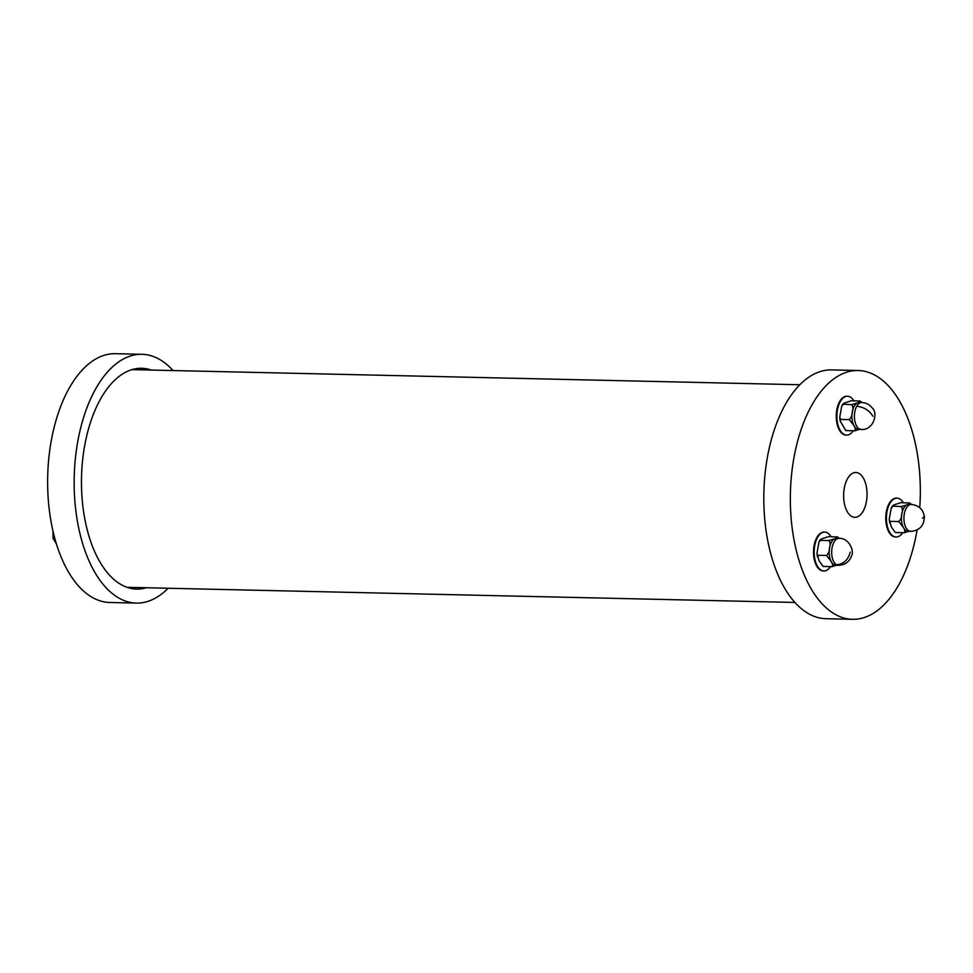 <?xml version="1.0" encoding="UTF-8"?>
<svg xmlns="http://www.w3.org/2000/svg" width="973" height="973" viewBox="0 0 973 973"><rect width="100%" height="100%" fill="white"/><g stroke="black" fill="none" stroke-linecap="round" stroke-linejoin="round"><path stroke-width="1.46" d="M134.335 369.01A110.436 57.65 -88.7 0 1 136.67 369.728M131.744 587.424A110.436 57.65 -88.7 0 1 129.373 588.045M146.327 587.753A110.436 57.65 -88.7 0 1 136.658 589.091A110.436 57.65 -88.7 0 1 121.406 584.761A110.436 57.65 -88.7 0 1 82.377 462.564A110.436 57.65 -88.7 0 1 141.657 368.281A110.436 57.65 -88.7 0 1 151.253 370.056M168.134 588.251A124.435 64.96 -88.7 0 1 136.342 603.09A124.435 64.96 -88.7 0 1 119.156 598.213A124.435 64.96 -88.7 0 1 75.176 460.521A124.435 64.96 -88.7 0 1 141.973 354.294A124.435 64.96 -88.7 0 1 173.06 370.555M136.342 603.09L109.815 602.494A124.435 64.96 -88.7 0 1 92.63 597.604A124.435 64.96 -88.7 0 1 48.65 459.925A124.435 64.96 -88.7 0 1 115.446 353.686L141.973 354.294M794.905 602.445L127.402 587.327A108.879 56.835 -88.7 0 1 127.037 587.315M131.975 369.618A108.879 56.835 -88.7 0 1 132.34 369.631L799.842 384.749M858.94 473.365A22.428 11.712 -88.7 0 1 866.846 498.395A22.428 11.712 -88.7 0 1 854.61 517.32A22.428 11.712 -88.7 0 1 843.627 494.649A22.428 11.712 -88.7 0 1 855.62 472.489A22.428 11.712 -88.7 0 1 858.94 473.365M919.753 507.711A124.435 64.96 91.3 0 0 875.335 375.396A124.435 64.96 91.3 0 0 858.162 370.506L831.635 369.91A124.435 64.96 91.3 0 0 763.866 492.837A124.435 64.96 91.3 0 0 825.992 618.706L852.518 619.315A124.435 64.96 91.3 0 0 917.113 529.896M858.162 370.506A124.435 64.96 91.3 0 0 790.392 493.445A124.435 64.96 91.3 0 0 852.518 619.315M830.431 566.663A19.448 10.156 -88.7 0 1 823.876 570.956A19.448 10.156 -88.7 0 1 821.188 570.202A19.448 10.156 -88.7 0 1 814.316 548.687A19.448 10.156 -88.7 0 1 824.751 532.085A19.448 10.156 -88.7 0 1 831.112 536.682M823.559 570.944A19.448 10.156 -88.7 0 1 823.231 570.944A19.448 10.156 -88.7 0 1 820.555 570.19A19.448 10.156 -88.7 0 1 813.683 548.675A19.448 10.156 -88.7 0 1 824.119 532.073A19.448 10.156 -88.7 0 1 824.435 532.085M818.147 555.291L826.466 555.486L830.966 561.129C832.62 563.489 832.937 565.337 831.915 566.687L823.085 566.42L819.096 560.862L816.992 553.114L818.974 541.985L820.64 540.356L820.069 539.991L818.974 541.985M836.914 536.816C837.631 537.315 836.889 537.947 834.725 538.726L828.972 540.55L820.64 540.356C819.935 539.857 820.665 539.224 822.842 538.446L828.595 536.622L837.498 536.962M828.972 540.55C830.358 542.435 830.528 544.941 829.495 548.054C829.483 551.192 828.473 553.673 826.466 555.486M836.549 564.79A13.464 7.03 91.3 0 1 831.781 549.879A13.464 7.03 91.3 0 1 839.018 538.385L836.5 538.324A13.464 7.03 91.3 0 0 834.725 538.726A13.464 7.03 91.3 0 0 829.495 548.054A13.464 7.03 91.3 0 0 830.966 561.129A13.464 7.03 91.3 0 0 835.892 565.264L838.41 565.313A13.464 7.03 91.3 0 1 836.549 564.79C843.615 564.121 848.164 559.901 850.195 552.117M831.915 566.687L837.668 564.863M839.164 538.385L837.814 537.12M902.689 532.717A19.448 10.156 -88.7 0 1 896.121 537.023A19.448 10.156 -88.7 0 1 886.415 517.356A19.448 10.156 -88.7 0 1 897.009 498.152A19.448 10.156 -88.7 0 1 903.37 502.737M895.805 537.011A19.448 10.156 -88.7 0 1 895.488 537.011A19.448 10.156 -88.7 0 1 885.783 517.344A19.448 10.156 -88.7 0 1 896.364 498.127A19.448 10.156 -88.7 0 1 896.692 498.152M895.257 532.426L891.341 526.916L889.237 519.181L891.232 508.04L892.898 506.422C892.192 505.911 892.922 505.279 895.099 504.513L900.84 502.688L909.755 503.017M890.392 521.358L898.724 521.54L903.224 527.184C904.878 529.543 905.194 531.404 904.172 532.754L895.33 532.474M911.275 504.44A13.464 7.03 91.3 0 0 909.487 504.841A13.464 7.03 91.3 0 0 903.953 519.46A13.464 7.03 91.3 0 0 910.655 531.38C919.619 530.638 924.18 525.651 924.35 516.408C923.024 509.232 918.67 505.255 911.275 504.44L908.758 504.391A13.464 7.03 91.3 0 0 906.97 504.78L901.229 506.605L892.326 506.057L891.232 508.04M904.172 532.754L909.925 530.93M911.409 504.452L910.071 503.187M909.171 502.871C909.877 503.369 909.147 504.014 906.97 504.78A13.464 7.03 91.3 0 0 901.752 514.121A13.464 7.03 91.3 0 0 903.224 527.184A13.464 7.03 91.3 0 0 908.137 531.319L910.655 531.38M901.229 506.605C902.603 508.502 902.786 510.995 901.752 514.121C901.74 517.259 900.73 519.728 898.724 521.54M853.163 430.808A19.448 10.156 -88.7 0 1 846.607 435.101A19.448 10.156 -88.7 0 1 837.485 422.829A19.448 10.156 -88.7 0 1 840.246 401.654A19.448 10.156 -88.7 0 1 847.483 396.23A19.448 10.156 -88.7 0 1 853.844 400.827M846.291 435.089A19.448 10.156 -88.7 0 1 845.975 435.089A19.448 10.156 -88.7 0 1 836.853 422.817A19.448 10.156 -88.7 0 1 839.602 401.642A19.448 10.156 -88.7 0 1 846.851 396.218A19.448 10.156 -88.7 0 1 847.167 396.23M859.658 400.961C860.363 401.46 859.633 402.092 857.456 402.871L851.703 404.695L842.8 404.136L841.706 406.13L843.384 404.5C842.667 404.002 843.409 403.369 845.573 402.591L851.326 400.767L860.156 401.046M845.744 430.504L840.125 420.92L840.879 419.436L839.723 417.259L841.706 406.13M861.75 402.53A13.464 7.03 91.3 0 0 856.726 406.288A13.464 7.03 91.3 0 0 856.228 425.335A13.464 7.03 91.3 0 0 861.141 429.458C873.413 430.589 878.351 413.367 872.355 408.088C869.692 404.586 866.152 402.737 861.75 402.53L859.232 402.469A13.464 7.03 91.3 0 0 857.456 402.871A13.464 7.03 91.3 0 0 852.239 412.199A13.464 7.03 91.3 0 0 853.71 425.274C855.352 427.634 855.668 429.482 854.647 430.832L845.817 430.565M861.896 402.53L860.229 401.107M851.703 404.695C853.09 406.58 853.26 409.086 852.239 412.199C852.214 415.337 851.205 417.818 849.21 419.631L853.71 425.274A13.464 7.03 91.3 0 0 858.624 429.409L861.141 429.458M854.647 430.832L860.4 429.008M840.879 419.436L849.21 419.631M924.35 516.408L922.453 518.171M856.726 406.288C863.951 407.067 869.351 410.387 872.927 416.262M52.919 530.857L53.077 538.373L56.398 543.858M824.751 532.085L824.119 532.073M823.876 570.956L823.231 570.944M817.393 556.775L816.992 553.114M839.018 538.385C848.87 537.655 854.379 550.986 851.703 555.425C849.563 561.713 845.136 565.009 838.41 565.313M897.009 498.152L896.364 498.127M896.121 537.023L895.488 537.011M889.249 519.181L889.65 522.829M847.483 396.23L846.851 396.218M846.607 435.101L845.975 435.089M839.723 417.259L840.125 420.92"/></g></svg>
